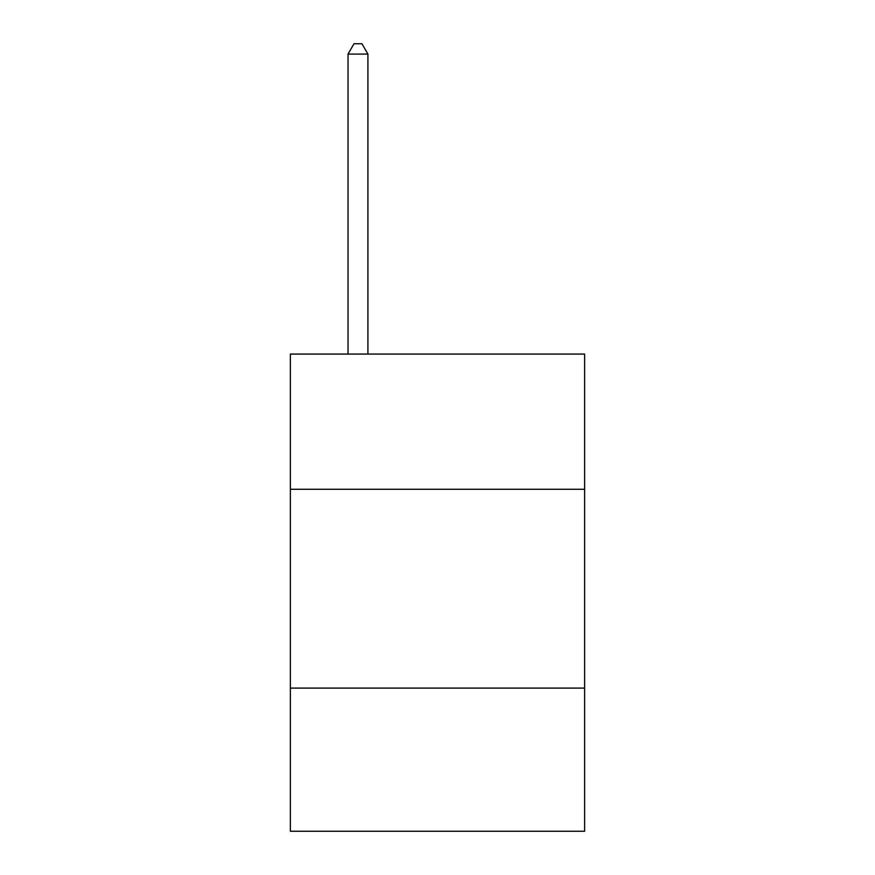<?xml version="1.0" encoding="UTF-8"?>
<svg xmlns="http://www.w3.org/2000/svg" width="875" height="875" viewBox="0 0 875 875"><rect width="100%" height="100%" fill="white"/><g stroke="black" fill="none" stroke-linecap="round" stroke-linejoin="round"><path stroke-width="1.31" d="M290.369 489.278L584.631 489.278L584.631 354.069L290.369 354.069L290.369 831.25L584.631 831.25L584.631 688.1L290.369 688.1M584.631 688.1L584.631 489.278M367.916 354.069L367.916 54.086L348.031 54.086L348.031 354.069M348.031 54.086L353.992 43.75L361.944 43.75L367.916 54.086"/></g></svg>

